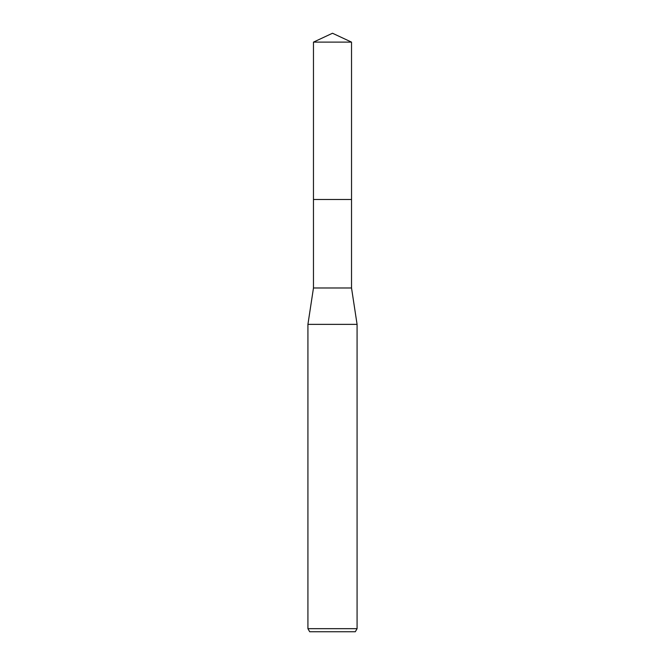 <?xml version="1.0" encoding="UTF-8"?>
<svg xmlns="http://www.w3.org/2000/svg" width="665" height="665" viewBox="0 0 665 665"><rect width="100%" height="100%" fill="white"/><g stroke="black" fill="none" stroke-linecap="round" stroke-linejoin="round"><path stroke-width="1" d="M313.473 42.119L351.527 42.119L332.5 33.25L313.473 42.119L313.464 199.483L351.527 199.483L351.527 287.978L357.08 324.37L357.08 628.674L307.92 628.674L309.691 631.75L355.31 631.75L357.08 628.674M351.527 42.119L351.536 199.483L313.464 199.483L313.473 287.978L351.527 287.978M313.473 287.978L307.92 324.37L357.08 324.37M307.92 324.37L307.92 628.674"/></g></svg>
